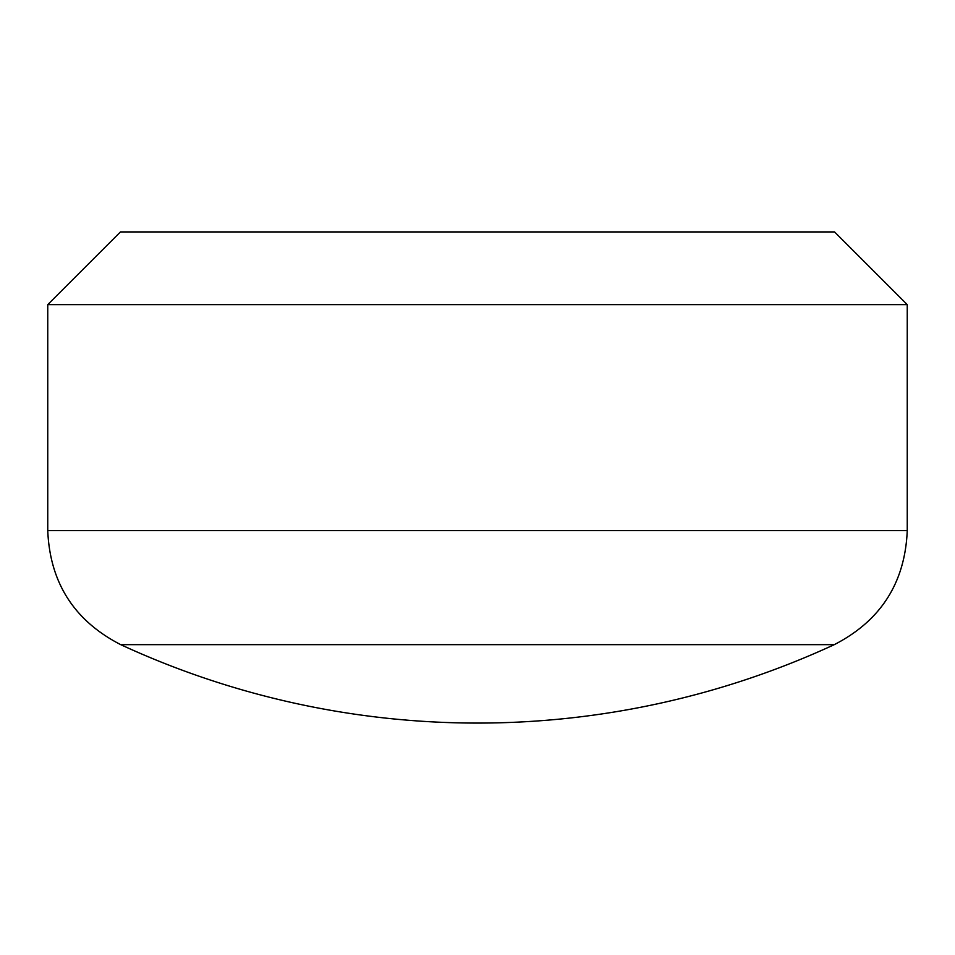 <?xml version="1.0" encoding="UTF-8"?>
<svg xmlns="http://www.w3.org/2000/svg" width="955" height="955" viewBox="0 0 955 955"><rect width="100%" height="100%" fill="white"/><g stroke="black" fill="none" stroke-linecap="round" stroke-linejoin="round"><path stroke-width="1.43" d="M47.75 304.633L120.449 231.934L834.551 231.934L907.25 304.633L47.75 304.633L47.75 530.55C49.911 582.753 74.239 620.786 120.736 644.661A850.798 850.798 0 0 0 834.264 644.661L120.736 644.661M907.25 304.633L907.25 530.55L47.75 530.55M907.25 530.55C905.089 582.753 880.761 620.786 834.264 644.661"/></g></svg>
